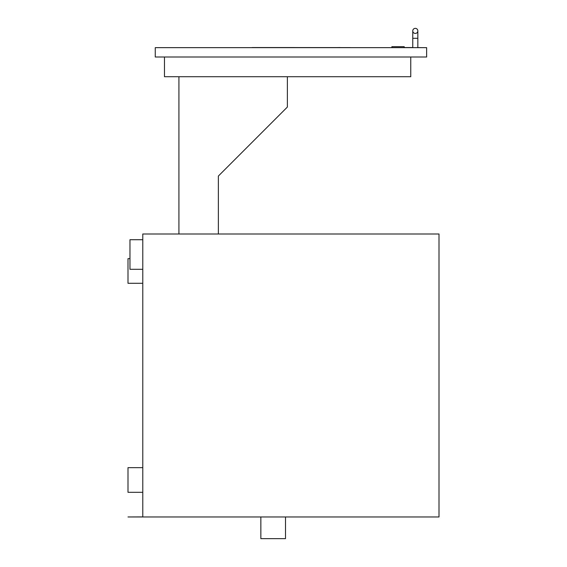 <?xml version="1.0" encoding="UTF-8"?>
<svg xmlns="http://www.w3.org/2000/svg" width="567" height="567" viewBox="0 0 567 567"><rect width="100%" height="100%" fill="white"/><g stroke="black" fill="none" stroke-linecap="round" stroke-linejoin="round"><path stroke-width="0.85" d="M142.785 516.962L439 516.962L439 233.994L142.785 233.994L142.785 516.962L128 516.962L142.785 516.913M129.971 258.644L128 258.644L128 283.287L142.785 283.287M142.785 467.662L128 467.662L128 492.312L142.785 492.312M142.785 269.297L129.971 269.297L129.971 239.721L142.785 239.721M285.499 516.962L285.499 538.65L260.855 538.65L260.855 516.962M218.359 176.061L218.359 233.994L218.359 176.061L287.377 107.043L287.377 76.722M178.924 76.722L178.924 233.994M410.763 57.005L410.763 76.722L164.48 76.722L164.48 57.005M391.882 47.649L391.882 46.664L404.207 46.664L404.207 47.649M415.299 28.35A2.537 2.537 0 0 1 417.836 30.887A2.537 2.537 0 0 1 415.299 33.425A2.537 2.537 0 0 1 412.762 30.887A2.537 2.537 0 0 1 415.299 28.35A2.537 2.537 0 0 1 417.836 30.887A2.537 2.537 0 0 0 415.299 28.35A2.537 2.537 0 0 0 412.762 30.887A2.537 2.537 0 0 1 415.299 28.35M155.259 57.005L155.259 47.649L426.639 47.649L426.639 57.005L155.259 57.005M404.207 47.55L412.762 47.55M404.207 47.6L412.762 47.6M417.836 47.6L421.706 47.649M295.712 47.6L299.674 47.6M295.648 47.6L296.052 47.55M335.99 47.6L340.037 47.55M339.541 47.6L340.682 47.6M261.756 47.55L350.271 47.6L261.756 47.6M252.166 47.55L294.316 47.55M305.464 47.6L327.648 47.6M412.762 47.649L412.762 38.287L417.836 38.287L417.836 30.887L417.836 47.649M412.762 38.287L412.762 30.887"/></g></svg>
